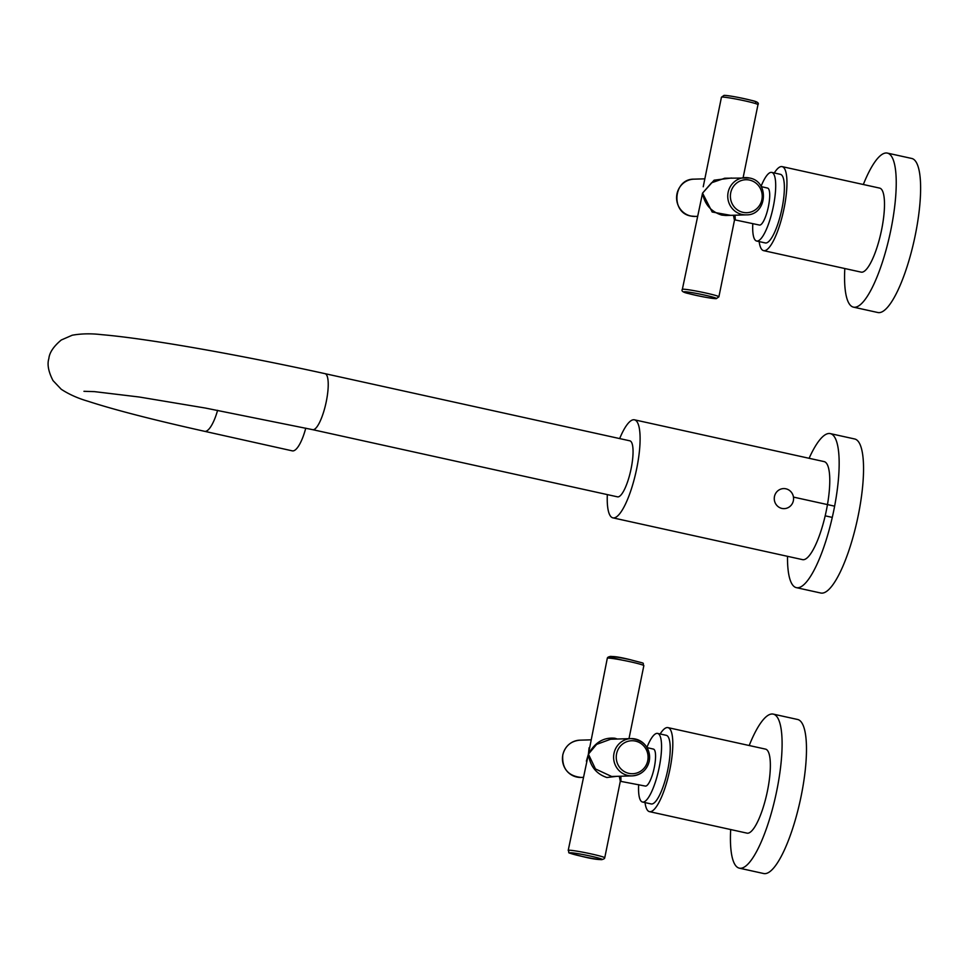 <?xml version="1.0" encoding="UTF-8"?>
<svg xmlns="http://www.w3.org/2000/svg" width="969" height="969" viewBox="0 0 969 969"><rect width="100%" height="100%" fill="white"/><g stroke="black" fill="none" stroke-linecap="round" stroke-linejoin="round"><path stroke-width="1.45" d="M787.506 556.327A78.864 19.961 -77.6 0 0 796.373 587.65A78.864 19.961 -77.6 0 0 797.644 587.759A78.864 19.961 -77.6 0 0 833.364 512.456A78.864 19.961 -77.6 0 0 830.312 433.603A78.864 19.961 -77.6 0 0 829.04 433.482A78.864 19.961 -77.6 0 0 809.103 458.301M796.373 587.65L820.755 593.016A78.864 19.961 -77.6 0 0 822.039 593.137A78.864 19.961 -77.6 0 0 857.747 517.834A78.864 19.961 -77.6 0 0 854.694 438.981L830.312 433.603M844.811 268.534A78.864 19.961 -77.6 0 0 853.435 307.137A78.864 19.961 -77.6 0 0 854.719 307.258A78.864 19.961 -77.6 0 0 890.438 231.954A78.864 19.961 -77.6 0 0 887.386 153.102A78.864 19.961 -77.6 0 0 886.102 152.981A78.864 19.961 -77.6 0 0 863.331 184.51M853.435 307.137L877.829 312.515A78.864 19.961 -77.6 0 0 879.101 312.636A78.864 19.961 -77.6 0 0 914.821 237.332A78.864 19.961 -77.6 0 0 911.768 158.468L887.386 153.102M730.674 829.537A78.864 19.961 -77.6 0 0 739.299 868.151A78.864 19.961 -77.6 0 0 740.582 868.272A78.864 19.961 -77.6 0 0 776.302 792.969A78.864 19.961 -77.6 0 0 773.238 714.105A78.864 19.961 -77.6 0 0 771.966 713.996A78.864 19.961 -77.6 0 0 749.194 745.512M739.299 868.151L763.681 873.529A78.864 19.961 -77.6 0 0 764.965 873.638A78.864 19.961 -77.6 0 0 800.685 798.335A78.864 19.961 -77.6 0 0 797.632 719.482L773.238 714.105M761.053 186.363A35.138 8.891 102.4 0 1 769.132 173.16A35.138 8.891 102.4 0 1 771.76 172.409A35.138 8.891 102.4 0 1 773.831 203.938A35.138 8.891 102.4 0 1 759.26 240.264A35.138 8.891 102.4 0 1 756.632 241.027A35.138 8.891 102.4 0 1 752.804 223.657M771.76 172.409L780.42 174.323A35.138 8.891 102.4 0 1 782.504 205.84A35.138 8.891 102.4 0 1 767.933 242.177A35.138 8.891 102.4 0 1 765.304 242.94L756.632 241.027M774.292 172.966A43.024 10.889 102.4 0 1 778.906 167.54A43.024 10.889 102.4 0 1 782.128 166.62A43.024 10.889 102.4 0 1 784.66 205.222A43.024 10.889 102.4 0 1 766.83 249.711A43.024 10.889 102.4 0 1 763.608 250.644A43.024 10.889 102.4 0 1 759.163 241.584M782.128 166.62L879.67 188.107A43.024 10.889 102.4 0 1 882.202 226.71A43.024 10.889 102.4 0 1 864.372 271.199A43.024 10.889 102.4 0 1 861.15 272.132L763.608 250.644M646.917 747.378A35.138 8.891 102.4 0 1 653.942 735.071A35.138 8.891 102.4 0 1 657.612 733.412A35.138 8.891 102.4 0 1 659.986 763.245A35.138 8.891 102.4 0 1 646.178 800.382A35.138 8.891 102.4 0 1 642.495 802.029A35.138 8.891 102.4 0 1 638.668 784.66M657.612 733.412L666.284 735.326A35.138 8.891 102.4 0 1 668.658 765.159A35.138 8.891 102.4 0 1 654.85 802.284A35.138 8.891 102.4 0 1 651.168 803.943L642.495 802.029M660.155 733.969A43.024 10.889 102.4 0 1 663.474 729.657A43.024 10.889 102.4 0 1 667.98 727.622A43.024 10.889 102.4 0 1 670.887 764.153A43.024 10.889 102.4 0 1 653.978 809.612A43.024 10.889 102.4 0 1 649.472 811.647A43.024 10.889 102.4 0 1 645.027 802.598M667.98 727.622L765.534 749.122A43.024 10.889 102.4 0 1 768.441 785.653A43.024 10.889 102.4 0 1 751.52 831.111A43.024 10.889 102.4 0 1 747.014 833.146L649.472 811.647M607.321 494.59A50.194 12.706 -77.6 0 0 612.868 517.846L802.538 559.634A50.194 12.706 -77.6 0 0 810.883 553.456A50.194 12.706 -77.6 0 0 828.265 499.556A50.194 12.706 -77.6 0 0 824.147 461.607L634.465 419.819A50.194 12.706 -77.6 0 0 626.131 425.997A50.194 12.706 -77.6 0 0 619.663 438.582M612.868 517.846A50.194 12.706 -77.6 0 0 621.214 511.668A50.194 12.706 -77.6 0 0 638.595 457.768A50.194 12.706 -77.6 0 0 634.465 419.819M312.672 429.667L617.495 496.843A28.682 7.255 -77.6 0 0 631.134 468.608A28.682 7.255 -77.6 0 0 629.838 440.822L325.015 373.659A28.682 7.255 -77.6 0 1 326.311 401.432A28.682 7.255 -77.6 0 1 312.672 429.667L205.234 408.022L139.233 397.011L94.477 391.633L83.952 391.306M305.756 428.153A28.682 8.224 102.6 0 1 292.335 450.864L204.641 431.326A28.682 8.224 102.6 0 0 217.601 410.311M735.023 215.215L735.301 219.927L734.454 220.266L733.436 215.263M730.723 215.348L712.179 212.017L702.549 193.134L714.141 180.173L731.51 178.017M724.776 178.223L711.573 182.778L702.549 193.134C704.584 204.277 710.967 211.593 721.687 215.082L725.829 215.493M721.445 97.227L724.061 95.362C730.069 95.725 739.25 97.409 751.581 100.413C757.14 101.588 759.272 103.005 757.976 104.652A18.641 1.151 -168.5 0 0 742.278 100.304A18.641 1.151 -168.5 0 0 722.099 97.057A18.641 1.151 -168.5 0 0 721.445 97.227L703.228 186.763M702.549 193.134L682.346 289.368A18.641 1.151 11.5 0 1 683 289.21A18.641 1.151 11.5 0 1 703.179 292.444A18.641 1.151 11.5 0 1 718.889 296.805L716.261 298.67C710.253 298.307 701.084 296.611 688.741 293.607C683.193 292.444 681.062 291.027 682.346 289.368M620.887 776.217L620.923 780.917M610.64 739.226L596.625 744.374L588.413 754.136L589.091 747.777M604.741 857.807C604.159 860.533 596.48 860.036 581.727 856.33C563.692 851.436 570.511 854.101 568.209 850.382A18.641 1.151 11.5 0 1 591.332 853.943A18.641 1.151 11.5 0 1 604.741 857.807L620.317 781.256L619.3 776.266M616.575 776.351L606.885 777.513C596.214 773.928 590.048 766.14 588.413 754.136L568.209 850.382M628.99 738.669L643.84 665.667A18.641 1.151 -168.5 0 0 630.419 661.803A18.641 1.151 -168.5 0 0 607.309 658.23L588.413 754.136C594.869 742.46 603.687 737.155 614.879 738.245L617.374 739.032M586.366 761.174L588.413 754.136L595.451 768.938L611.669 776.496L632.163 775.878A18.641 17.999 -91.7 0 1 613.995 753.361A18.641 17.999 -91.7 0 1 631.037 738.608A18.641 17.999 -91.7 0 1 649.23 761.053M781.886 508.422A10.041 9.69 -91.7 0 1 783.582 488.582A10.041 9.69 -91.7 0 1 793.538 499.519A10.041 9.69 -91.7 0 1 781.886 508.422M767.593 188.083A18.932 4.797 102.4 0 1 767.605 188.083A18.932 4.797 102.4 0 1 768.32 207.027A18.932 4.797 102.4 0 1 759.744 225.087A18.932 4.797 102.4 0 1 759.454 225.05A18.932 4.797 102.4 0 1 759.442 225.05L734.999 219.902M690.873 216.026A18.641 17.999 88.3 0 0 695.148 216.426L690.836 216.026C670.415 212.72 673.334 178.635 694.022 179.156A18.641 17.999 88.3 0 0 676.653 196.113A18.641 17.999 88.3 0 0 690.873 216.026M724.558 95.41A16.485 1.017 11.5 0 1 744.434 98.705A16.485 1.017 11.5 0 1 755.723 102.266M715.764 298.622A16.485 1.017 -168.5 0 0 704.487 295.06A16.485 1.017 -168.5 0 0 684.611 291.754A16.485 1.017 -168.5 0 0 695.899 295.327A16.485 1.017 -168.5 0 0 715.764 298.622M725.805 215.493L746.312 214.864A18.641 17.999 -91.7 0 1 742.036 214.464A18.641 17.999 -91.7 0 1 727.816 194.551A18.641 17.999 -91.7 0 1 745.173 177.606A18.641 17.999 -91.7 0 1 749.449 178.005L724.679 178.223M743.017 212.344A16.485 15.916 88.3 0 0 761.876 199.65A16.485 15.916 88.3 0 0 749.582 180.089A16.485 15.916 88.3 0 0 730.723 192.783A16.485 15.916 88.3 0 0 743.017 212.344M647.062 747.62L653.457 749.098A18.932 4.797 102.4 0 1 653.457 749.098A18.932 4.797 102.4 0 1 654.305 767.424A18.932 4.797 102.4 0 1 645.318 786.065A18.932 4.797 102.4 0 1 645.306 786.065L620.317 781.28M581.751 856.33A16.485 1.017 -168.5 0 0 601.628 859.636A16.485 1.017 -168.5 0 0 590.339 856.063A16.485 1.017 -168.5 0 0 570.475 852.768A16.485 1.017 -168.5 0 0 581.751 856.33M581.012 777.429C567.931 775.939 561.85 768.441 562.759 754.936C565.169 745.96 570.874 741.043 579.886 740.171A18.641 17.999 88.3 0 0 562.832 754.924A18.641 17.999 88.3 0 0 581.012 777.429L583.059 777.368M647.74 760.665A16.485 15.916 88.3 0 0 635.446 741.103A16.485 15.916 88.3 0 0 616.587 753.797A16.485 15.916 88.3 0 0 628.881 773.359A16.485 15.916 88.3 0 0 647.74 760.665M649.218 761.125A18.641 17.999 -91.7 0 1 632.163 775.878C641.175 775.006 646.892 770.076 649.291 761.101C650.199 747.596 644.119 740.098 631.037 738.608L610.531 739.238M621.71 659.974A16.485 1.017 11.5 0 1 610.422 656.413A16.485 1.017 11.5 0 1 630.298 659.719M325.015 373.659C242.226 355.441 149.541 338.726 101.612 334.656C91.147 333.409 81.348 333.59 72.227 335.226L61.277 339.998C53.586 346.405 49.443 352.607 48.85 358.603C47.045 364.368 48.438 371.696 53.016 380.599L61.241 389.272C68.993 394.335 77.932 398.332 88.058 401.263C114.245 409.802 153.114 419.819 204.641 431.326M757.976 104.652L743.126 177.666M695.148 216.426L697.208 216.366M734.466 220.254L718.889 296.805M746.312 214.864C767 215.397 769.919 181.312 749.485 178.005M767.605 188.083L761.198 186.617M694.022 179.156L704.838 178.829M579.886 740.171L590.702 739.844M607.309 658.23C607.89 655.516 615.569 656.013 630.322 659.719C648.358 664.601 641.539 661.948 643.84 665.667M832.274 517.398L825.188 515.835M834.636 506.169L793.466 497.097"/></g></svg>
